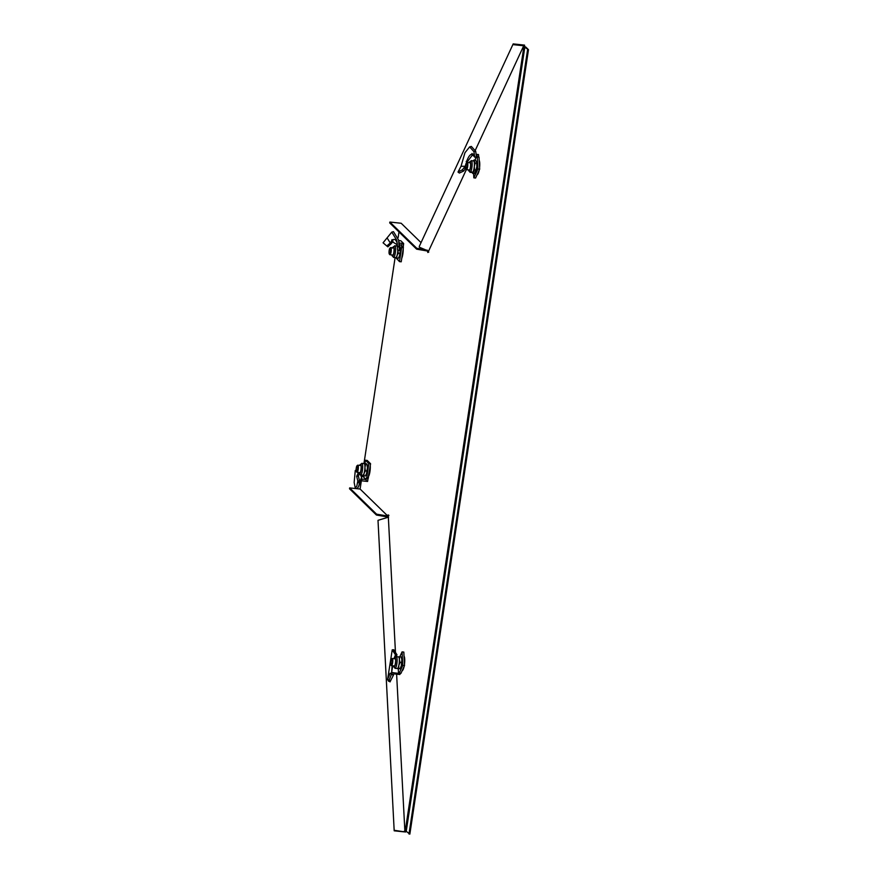 <?xml version="1.0" encoding="UTF-8"?>
<svg xmlns="http://www.w3.org/2000/svg" width="878" height="878" viewBox="0 0 878 878"><rect width="100%" height="100%" fill="white"/><g stroke="black" fill="none" stroke-linecap="round" stroke-linejoin="round"><path stroke-width="1.32" d="M404.462 664.383A7.441 1.734 -83.9 0 0 404.023 656.107M479.575 167.555A7.441 1.734 -83.9 0 0 479.201 160.378L479.201 160.378M368.694 476.205A7.441 1.734 -83.9 0 0 369.967 471.464A7.441 1.734 -83.9 0 0 370.275 465.79M401.762 258.264A7.441 1.734 -83.9 0 0 402.87 253.863A7.441 1.734 -83.9 0 0 403.211 248.693M406.229 831.323L405.241 831.06L523.87 46.644L528.479 49.684L409.85 834.1L406.229 831.323L524.857 46.907L525.768 47.039L524.627 46.622L524.539 45.118L513.191 43.9L419.278 246.433L513.191 43.9M527.612 49.585L408.983 834.001M525.768 47.039L528.479 49.684M378.001 520.336L394.189 830.807L378.001 520.336L388.339 517.197L395.462 652.387M376.432 515.035L386.77 516.802L386.902 515.924L376.563 514.157L376.432 515.035L349.521 488.783L349.653 487.905L356.753 488.673M376.563 514.157L349.653 487.905M357.203 488.717L360.101 489.035L387.846 516.088L386.902 515.924M416.765 248.287L416.633 249.165L389.722 222.924L389.854 222.046L416.765 248.287L425.468 249.78M421.045 242.624L401.18 223.264L389.854 222.046M427.114 250.065L427.838 252.502L428.585 251.119L419.311 247.19M416.633 249.165L426.982 250.943M386.77 516.802L388.592 517.054M394.42 830.314L405.537 832.026L405.987 831.038M403.792 831.839L394.189 830.807M404.023 831.345L404.89 831.433L396.615 674.161M388.932 515.375L388.153 514.903L388.339 517.197M388.054 515.287L387.846 516.088M361.352 480.815L360.101 489.035M428.738 252.151L427.871 252.052M513.235 44.646L523.716 45.777L475.327 150.215M466.35 169.597L428.585 251.119M477.138 174.656A7.441 1.734 -83.9 0 0 479.136 170.354M402.179 670.638A7.441 1.734 -83.9 0 0 404.078 666.545M361.988 476.611L362.208 475.163M364.019 463.189L395.111 257.561M396.922 245.588L397.075 244.589M398.129 237.609L398.985 231.957M524.627 46.622L523.716 45.777M357.05 465.724A3.062 0.713 -83.9 0 0 356.194 468.632A3.062 0.713 -83.9 0 0 356.413 471.64A3.062 0.713 -83.9 0 0 356.457 471.684A3.062 0.713 -83.9 0 0 357.544 469.335A3.062 0.713 -83.9 0 0 357.357 465.724A3.062 0.713 -83.9 0 0 357.05 465.724L357.598 465.263A3.611 0.845 96.1 0 1 357.807 465.175A3.611 0.845 96.1 0 1 357.961 465.252A3.611 0.845 96.1 0 1 358.224 469.17A3.611 0.845 96.1 0 1 357.039 472.342A3.611 0.845 96.1 0 1 356.896 472.265A3.611 0.845 96.1 0 1 356.852 472.221A3.611 0.845 96.1 0 1 356.808 472.155M360.693 481.309L361.593 477.27L359.574 473.121L358.389 476.095L359.552 480.935L357.818 480.935L356.808 486.16L355.25 487.916L354.152 482.439L355.283 470.432L356.128 470.41M359.574 473.121L357.928 473.67L356.655 476.326L357.818 480.935M361.231 476.524L363.272 476.743L366.104 479.509L366.269 478.664L368.014 478.85L367.586 481.451L361.681 480.815L361.945 479.059L366.104 479.509M363.382 475.646L363.272 476.743M368.014 478.85L370.582 463.738L367.191 460.423L365.446 460.237L365.007 463.167M370.582 463.738L368.837 463.551L365.446 460.237M368.464 477.775L366.719 477.588L368.837 463.551M368.167 478.411L366.422 478.225L366.719 477.588M360.77 481.166L358.487 486.829L356.819 488.706L355.25 487.916M361.681 480.815L360.924 480.804M358.389 476.095L356.655 476.326M359.552 480.935L359.574 483.087L357.851 482.571M359.574 483.087L358.487 486.829M361.593 477.27L359.793 482.033L358.015 481.759M366.872 471.003L366.598 473.571A5.861 1.372 -83.9 0 0 367.454 467.864L366.872 471.003L365.358 470.838L364.93 467.59A5.861 1.372 -83.9 0 0 364.304 463.705L365.511 464.451L367.026 464.616L366.828 463.979L367.454 467.864A5.861 1.372 -83.9 0 0 367.103 464.44A5.861 1.372 -83.9 0 0 367.059 464.33M360.463 474.976L360.573 474.987A5.861 1.372 -83.9 0 0 362.691 467.348A5.861 1.372 -83.9 0 0 361.824 463.343L364.063 463.584A5.861 1.372 96.1 0 1 364.304 463.705L363.777 463.529M359.168 472.573A4.247 0.999 -83.9 0 0 359.431 473.165M359.64 473.275A4.247 0.999 -83.9 0 0 361.154 467.733A4.247 0.999 -83.9 0 0 360.529 464.824A4.247 0.999 -83.9 0 0 359.936 465.406M366.828 463.979L364.096 463.068M365.358 470.838L364.074 473.297A5.861 1.372 96.1 0 0 364.93 467.59L365.511 464.451M360.573 474.987L362.812 475.228A5.861 1.372 96.1 0 0 364.074 473.297L363.788 475.854L362.581 475.108M365.852 475.196A5.861 1.372 -83.9 0 0 365.961 475.042A5.861 1.372 -83.9 0 0 366.598 473.571L365.303 476.019L363.788 475.854M365.961 475.042L365.303 476.019M400.192 668.674L400.412 668.345A5.861 1.372 -83.9 0 0 401.367 665.623L400.203 668.564L398.689 668.41L398.842 665.348A5.861 1.372 -83.9 0 0 399.358 659.532L400.017 662.407L401.531 662.572L401.883 659.806A5.861 1.372 -83.9 0 0 401.542 657.754A5.861 1.372 -83.9 0 0 401.433 657.512M398.403 656.898A5.861 1.372 96.1 0 1 398.513 656.898A5.861 1.372 96.1 0 1 399.358 659.532L399.72 656.766L398.403 656.898M393.607 665.886A4.247 0.999 -83.9 0 0 394.068 666.578A4.247 0.999 -83.9 0 0 395.221 664.262A4.247 0.999 -83.9 0 0 394.979 658.127A4.247 0.999 -83.9 0 0 394.387 658.72M401.531 662.572L401.367 665.623A5.861 1.372 -83.9 0 0 401.883 659.806L401.235 656.931L399.72 656.766M398.689 668.41L397.372 668.531A5.861 1.372 96.1 0 0 398.842 665.348L400.017 662.407M397.372 668.531L397.372 668.531A5.861 1.372 96.1 0 1 397.251 668.542L395.012 668.301A5.861 1.372 -83.9 0 0 396.604 665.107A5.861 1.372 -83.9 0 0 396.263 656.656L394.134 658.687M399.896 668.806L396.955 668.509M390.128 681.624L393.542 674.973L391.753 673.492L389.228 680.022L390.128 681.624L387.758 680M391.753 673.492L390.139 673.217L387.549 679.572L388.493 680.955M392.675 674.995L391.478 673.404L392.685 665.787M391.533 673.459L392.137 665.722M393.75 649.731L392.225 649.841L395.484 654.834L396.977 654.79L393.75 649.731M396.187 656.645L396.977 654.79M393.926 658.665L395.484 654.834M398.897 672.998L400.895 673.426L404.528 665.579L403.814 652.069L402.069 651.882L399.797 656.777M404.528 665.579L402.782 665.392L402.069 651.882M399.15 673.239L402.782 665.392M400.5 673.174L399.808 674.513L398.963 674.414L398.239 673.305L398.755 672.987M398.963 674.414L393.904 673.865L394.365 672.888L391.873 672.394M398.239 673.305L394.365 672.888M392.85 674.491L393.904 673.865M391.116 674.172L391.478 673.404M389.228 680.022L387.549 679.572M388.68 681.098L390.128 681.877L388.526 681.087M387.604 679.418L392.225 649.841M390.128 681.877L388.383 681.043M398.283 668.904L398.524 673.338M391.489 659.038L392.038 658.566A3.611 0.845 96.1 0 1 392.257 658.489A3.611 0.845 96.1 0 1 392.784 660.113A3.611 0.845 96.1 0 1 392.433 663.823A3.611 0.845 96.1 0 1 391.489 665.656A3.611 0.845 96.1 0 1 391.292 665.524L390.853 664.953A3.062 0.713 -83.9 0 0 391.742 663.812A3.062 0.713 -83.9 0 0 392.126 660.344A3.062 0.713 -83.9 0 0 391.489 659.038A3.062 0.713 -83.9 0 0 390.578 663.68A3.062 0.713 -83.9 0 0 390.853 664.953M389.964 248.123A3.062 0.713 -83.9 0 0 389.097 251.031A3.062 0.713 -83.9 0 0 389.327 254.038A3.062 0.713 -83.9 0 0 389.36 254.082A3.062 0.713 -83.9 0 0 390.458 251.734A3.062 0.713 -83.9 0 0 390.26 248.123A3.062 0.713 -83.9 0 0 389.964 248.123L390.512 247.662A3.611 0.845 96.1 0 1 390.721 247.574A3.611 0.845 96.1 0 1 390.864 247.651A3.611 0.845 96.1 0 1 391.138 251.569A3.611 0.845 96.1 0 1 389.953 254.741A3.611 0.845 96.1 0 1 389.81 254.664A3.611 0.845 96.1 0 1 389.755 254.62A3.611 0.845 96.1 0 1 389.722 254.554M388.987 244.073L390.798 244.106L390.062 244.721L388.987 244.073L386.792 245.994L383.071 242.8L391.797 232.11L396.856 240.385L397.58 250.109L400.149 250.658L397.58 250.109M389.58 243.612L390.337 243.041L387.088 237.927M399.413 244.655L400.149 250.658M392.993 241.033L391.456 241.241L391.972 239.672L392.367 240.199C394.365 238.52 395.967 239.518 397.163 243.173L397.229 243.151M397.372 244.622L397.174 242.943M399.457 244.863L401.367 245.072L402.815 243.436L399.556 243.085L399.292 244.841M402.815 243.436L403.66 243.535L403.298 246.191L401.553 246.005L401.367 245.072M403.298 246.191L403.298 246.784L401.553 246.005M396.132 257.967L399.479 261.611L401.224 261.798L403.353 247.75L401.608 247.563L401.553 246.597M403.353 247.75L403.298 246.784M399.479 261.611L401.608 247.563M398.711 240.539L400.829 240.77L403.66 243.535M392.093 239.65L392.257 241.68L396.922 244.567M391.061 241.801L390.644 242.493L392.093 242.591L392.587 241.648L391.061 241.801L391.456 241.241M390.644 242.493L390.337 243.041M390.798 244.106L392.093 242.591M390.062 244.721L387.878 246.839L386.792 245.994M391.797 232.11L393.487 231.671L398.634 240.089L399.369 250.098M397.844 249.989L398.272 253.237L396.977 255.696A5.861 1.372 96.1 0 1 395.726 257.627L393.476 257.386A5.861 1.372 -83.9 0 0 394.738 255.454A5.861 1.372 -83.9 0 0 395.605 249.253A5.861 1.372 -83.9 0 0 394.738 245.741L392.488 248.101M392.071 254.971A4.247 0.999 -83.9 0 0 392.532 255.674A4.247 0.999 -83.9 0 0 393.443 254.269A4.247 0.999 -83.9 0 0 394.068 249.769A4.247 0.999 -83.9 0 0 393.443 247.223A4.247 0.999 -83.9 0 0 392.85 247.805M399.819 246.992L400.368 250.263L399.501 255.97L398.217 258.417L395.484 257.506M397.427 245.511L396.691 245.928M397.01 245.467L398.425 246.85M399.786 253.402L398.272 253.237M397.833 250.318A5.861 1.372 96.1 0 1 396.977 255.696L396.702 258.253M398.755 257.594A5.861 1.372 -83.9 0 0 398.875 257.441L398.217 258.417M398.875 257.441A5.861 1.372 -83.9 0 0 399.501 255.97A5.861 1.372 -83.9 0 0 400.368 250.263A5.861 1.372 -83.9 0 0 400.017 246.839A5.861 1.372 -83.9 0 0 399.962 246.729M394.738 245.741L396.977 245.983A5.861 1.372 96.1 0 1 397.207 246.103A5.861 1.372 96.1 0 1 397.493 246.586M473.253 160.872L473.999 160.059L475.108 163.099L474.307 166.403A5.861 1.372 96.1 0 1 473.154 171.605A5.861 1.372 96.1 0 1 472.265 172.549L470.026 172.307A5.861 1.372 -83.9 0 0 472.057 166.161A5.861 1.372 -83.9 0 0 471.277 160.663L469.148 162.693M468.622 169.893A4.247 0.999 -83.9 0 0 469.071 170.595A4.247 0.999 -83.9 0 0 470.553 166.129A4.247 0.999 -83.9 0 0 469.982 162.145A4.247 0.999 -83.9 0 0 469.39 162.726M473.999 160.059L475.514 160.224L476.567 161.804L476.831 166.677L476.03 169.981L474.515 169.816L472.803 173.504L471.749 171.923M476.03 169.981L474.318 173.668L472.803 173.504M475.678 171.879L475.415 172.351A5.861 1.372 -83.9 0 0 475.678 171.879A5.861 1.372 -83.9 0 0 476.831 166.677A5.861 1.372 -83.9 0 0 476.567 161.804A5.861 1.372 -83.9 0 0 476.556 161.761L476.567 161.804M476.622 163.264L475.108 163.099M471.277 160.663L473.516 160.904A5.861 1.372 96.1 0 1 474.043 161.53A5.861 1.372 96.1 0 1 474.307 166.403L474.515 169.816M465.889 168.104L465.285 168.85L464.111 167.643L462.333 169.816L458.009 172.044L461.027 166.271L464.956 152.728L469.642 146.878L473.922 151.642L475.678 151.257L476.491 156.745L474.757 157.184L473.922 151.642M464.111 167.643L465.23 166.293L461.027 166.271M466.207 163.506L466.701 161.3C468.38 156.635 470.169 154.254 472.09 154.155L474.757 157.184M474.493 155.615L472.112 155.417L472.035 153.441M472.101 154.671L473.813 153.913M476.128 154.298L478.51 154.561L478.675 156.723L476.93 156.536L476.853 155.867L476.48 156.668M478.675 156.723L476.93 156.536M473.604 173.592L473.835 177.85L475.58 178.036L479.662 169.202L479.037 157.195L477.039 156.778M479.662 169.202L477.928 169.015L477.292 157.008M473.835 177.85L477.928 169.015M467.678 161.519L466.207 161.354L466.876 162.364L472.112 155.417M465.9 164.482L465.998 163.462M465.724 164.438L465.23 166.293M465.285 168.85L463.551 171.078L462.333 169.816M463.551 171.078L459.37 173.054L458.009 172.044M470.476 146.824L471.343 146.439L475.678 151.257M476.436 156.756L474.866 160.158M466.503 163.045L467.052 162.584A3.611 0.845 96.1 0 1 467.272 162.496A3.611 0.845 96.1 0 1 467.798 165.097A3.611 0.845 96.1 0 1 467.041 169.081A3.611 0.845 96.1 0 1 466.492 169.663A3.611 0.845 96.1 0 1 466.306 169.542L465.867 168.96A3.062 0.713 -83.9 0 0 466.492 168.576A3.062 0.713 -83.9 0 0 467.14 164.844A3.062 0.713 -83.9 0 0 466.503 163.045A3.062 0.713 -83.9 0 0 466.229 163.473A3.062 0.713 -83.9 0 0 465.603 166.491A3.062 0.713 -83.9 0 0 465.867 168.96M522.838 45.689L522.805 44.932M369.001 474.197A6.991 1.635 -83.9 0 0 369.605 471.343A6.991 1.635 -83.9 0 0 369.912 468.193M365.819 479.476L366.73 481.353M359.815 473.637A4.697 1.097 -83.9 0 0 361.275 467.59A4.697 1.097 -83.9 0 0 359.76 465.384M358.992 472.551A4.697 1.097 -83.9 0 0 359.168 473.253M393.432 665.864A4.697 1.097 -83.9 0 0 395.287 664.47A4.697 1.097 -83.9 0 0 395.583 658.73A4.697 1.097 -83.9 0 0 394.2 658.698M404.33 661.935A6.991 1.635 -83.9 0 0 404.099 657.49M402.157 255.652A6.991 1.635 -83.9 0 0 402.519 253.742A6.991 1.635 -83.9 0 0 402.75 251.701M391.895 254.949A4.697 1.097 -83.9 0 0 393.487 254.565A4.697 1.097 -83.9 0 0 394.112 248.244A4.697 1.097 -83.9 0 0 392.675 247.783M468.446 169.871A4.697 1.097 -83.9 0 0 469.587 170.573A4.697 1.097 -83.9 0 0 470.663 166.107A4.697 1.097 -83.9 0 0 470.421 162.101A4.697 1.097 -83.9 0 0 469.214 162.704M476.567 155.845L477.665 154.473M465.845 168.071L464.605 167.05M477.698 173.46A6.991 1.635 -83.9 0 0 478.115 172.549M357.039 472.342L360.21 472.682M356.413 471.64L356.852 472.221M357.807 465.175L360.979 465.516M361.824 463.343L359.695 465.373M358.915 472.551L359.058 473.297M398.513 656.898L396.263 656.656M401.542 657.754L401.235 656.942M393.366 665.853L395.012 668.301M391.489 665.656L394.661 665.996M392.257 658.489L395.429 658.829M390.721 247.574L393.893 247.914M389.327 254.038L389.755 254.62M389.953 254.741L393.124 255.081M398.634 240.089L399.556 245.39M393.476 257.386L391.829 254.949M470.026 172.307L468.38 169.871M469.642 146.878L471.343 146.439M466.492 169.663L469.664 170.003M467.272 162.496L470.443 162.836"/></g></svg>
